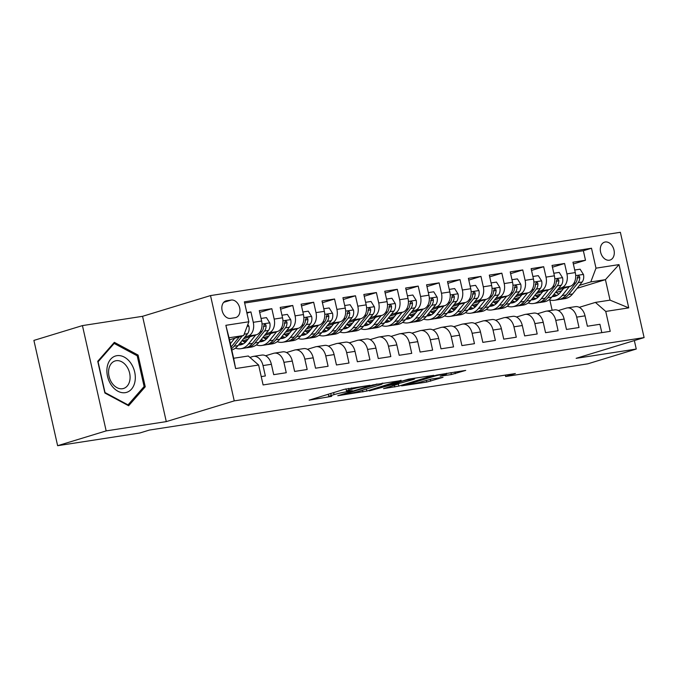 <?xml version="1.0" encoding="UTF-8"?>
<svg xmlns="http://www.w3.org/2000/svg" width="678" height="678" viewBox="0 0 678 678"><rect width="100%" height="100%" fill="white"/><g stroke="black" fill="none" stroke-linecap="round" stroke-linejoin="round"><path stroke-width="1.02" d="M370.044 385.282L344.178 389.367L309.126 400.147L331.669 396.35A9.187 0.653 167.3 0 1 328.813 396.511A9.187 0.653 167.3 0 1 331.203 395.503L334.059 394.63A9.187 0.653 167.3 0 1 346.729 391.757L352.323 390.689L349.399 390.943A9.187 0.653 167.3 0 1 346.534 391.104A9.187 0.653 167.3 0 1 348.924 390.096L351.789 389.223A9.187 0.653 167.3 0 1 364.45 386.35L370.044 385.282M605.242 241.995A9.356 6.738 73 0 0 604.564 242.156A9.356 6.738 73 0 0 600.716 252.606A9.356 6.738 73 0 0 609.353 260.208A9.356 6.738 73 0 0 610.03 260.055A9.356 6.738 73 0 0 613.878 249.606A9.356 6.738 73 0 0 605.242 241.995M451.387 374.544L465.718 370.4L436.64 375.087L401.588 385.867L426.708 382.078L443.039 377.315L431.776 378.968L422.055 381.629A7.678 0.551 167.3 0 1 413.885 383.604A7.678 0.551 167.3 0 1 409.071 384.163A7.678 0.551 167.3 0 1 411.071 383.324L433.657 376.434A7.678 0.551 167.3 0 1 441.827 374.459A7.678 0.551 167.3 0 1 446.641 373.892A7.678 0.551 167.3 0 1 444.641 374.739L440.124 376.197L451.387 374.544L450.946 372.595M576.147 358.323L636.261 349.043L587.724 363.849L505.644 376.519L515.356 373.561L149.414 430.064L139.702 433.03L57.63 445.7L106.166 430.894L166.288 421.614L234.241 400.884L644.1 337.593L576.147 358.323M401.139 380.57L372.807 384.943L337.754 395.723L366.832 391.036L401.071 380.29M408.681 379.121L433.801 375.332L398.749 386.104L383.528 388.655L398.935 383.782L391.164 384.892L369.324 390.875L408.681 379.121M573.351 263.971L585.495 260.259L572.952 262.2L575.291 272.59L566.927 273.878A11.696 8.077 81.2 0 1 561.731 287.633L558.545 288.599M552.443 267.2L564.588 263.488L552.045 265.429L554.384 275.819L546.019 277.107A11.696 8.077 81.2 0 1 540.815 290.862L537.629 291.828M531.527 270.429L543.68 266.717L531.128 268.658L533.467 279.048L525.111 280.336A11.696 8.077 81.2 0 1 519.907 294.091L516.721 295.057M510.619 273.658L522.763 269.946L510.22 271.886L512.56 282.277L504.195 283.565A11.696 8.077 81.2 0 1 498.991 297.32L495.813 298.286M489.711 276.887L501.856 273.175L489.313 275.115L491.652 285.506L483.287 286.794A11.696 8.077 81.2 0 1 478.083 300.549L474.897 301.515M468.795 280.116L480.948 276.404L468.396 278.344L470.735 288.735L462.371 290.023A11.696 8.077 81.2 0 1 457.175 303.778L453.989 304.744M447.887 283.345L460.031 279.633L447.488 281.573L449.828 291.964L441.463 293.252A11.696 8.077 81.2 0 1 436.259 307.007L433.072 307.973M426.971 286.574L439.124 282.862L426.572 284.802L428.92 295.193L420.555 296.481A11.696 8.077 81.2 0 1 415.351 310.236L412.165 311.202M406.063 289.803L418.207 286.091L405.664 288.031L408.003 298.422L399.639 299.71A11.696 8.077 81.2 0 1 394.443 313.465L391.257 314.431M385.155 293.032L397.3 289.32L384.757 291.26L387.096 301.651L378.731 302.939A11.696 8.077 81.2 0 1 373.527 316.694L370.341 317.66M364.239 296.261L376.392 292.549L363.84 294.489L366.179 304.88L357.823 306.168A11.696 8.077 81.2 0 1 352.619 319.923L349.433 320.889M343.331 299.49L355.475 295.778L342.932 297.718L345.272 308.109L336.907 309.397A11.696 8.077 81.2 0 1 331.703 323.152L328.525 324.118M322.423 302.719L334.568 299.006L322.025 300.947L324.364 311.338L315.999 312.626A11.696 8.077 81.2 0 1 310.795 326.381L307.609 327.347M301.507 305.947L313.66 302.235L301.108 304.176L303.447 314.567L295.083 315.855A11.696 8.077 81.2 0 1 289.887 329.61L286.701 330.576M280.599 309.176L292.743 305.464L280.2 307.405L282.54 317.796L274.175 319.084A11.696 8.077 81.2 0 1 268.971 332.839L265.793 333.805M259.682 312.405L271.836 308.693L259.284 310.634L261.632 321.025A11.696 8.077 81.2 0 1 256.428 334.771L243.546 338.703M261.225 376.595L265.352 375.959L263.013 365.569A11.696 8.077 81.2 0 0 253.462 356.374A11.696 8.077 81.2 0 0 252.682 356.552L249.894 357.408M253.462 356.374L261.827 355.086A11.696 8.077 81.2 0 1 271.378 364.281L273.717 374.663L286.26 372.731L283.921 362.34A11.696 8.077 81.2 0 0 274.37 353.145A11.696 8.077 81.2 0 0 273.59 353.323L265.598 355.764M274.37 353.145L282.734 351.857A11.696 8.077 -98.8 0 1 292.286 361.052L294.625 371.434L307.176 369.502L304.837 359.111A11.696 8.077 81.2 0 0 295.286 349.916A11.696 8.077 81.2 0 0 294.506 350.094L286.514 352.535M295.286 349.916L303.651 348.628A11.696 8.077 -98.8 0 1 313.202 357.823L315.541 368.205L328.084 366.273L325.745 355.882A11.696 8.077 81.2 0 0 316.194 346.687A11.696 8.077 81.2 0 0 315.414 346.865L307.422 349.306M316.194 346.687L324.559 345.399A11.696 8.077 -98.8 0 1 334.11 354.594L336.449 364.976L349.001 363.044L346.653 352.653A11.696 8.077 81.2 0 0 337.102 343.458A11.696 8.077 81.2 0 0 336.322 343.636L328.33 346.077M337.102 343.458L345.466 342.17A11.696 8.077 -98.8 0 1 355.018 351.365L357.365 361.747L369.908 359.815L367.569 349.424A11.696 8.077 81.2 0 0 358.018 340.229A11.696 8.077 81.2 0 0 357.238 340.407L349.246 342.848M358.018 340.229L366.383 338.941A11.696 8.077 -98.8 0 1 375.934 348.136L378.273 358.518L390.816 356.586L388.477 346.195A11.696 8.077 81.2 0 0 378.926 337A11.696 8.077 81.2 0 0 378.146 337.178L370.154 339.619M378.926 337L387.291 335.712A11.696 8.077 -98.8 0 1 396.842 344.907L399.181 355.289L411.732 353.357L409.393 342.966A11.696 8.077 81.2 0 0 399.834 333.771A11.696 8.077 81.2 0 0 399.054 333.949L391.07 336.39M399.834 333.771L408.198 332.483A11.696 8.077 -98.8 0 1 417.75 341.678L420.097 352.06L432.64 350.128L430.301 339.737A11.696 8.077 81.2 0 0 420.75 330.542A11.696 8.077 81.2 0 0 419.97 330.72L411.978 333.161M420.75 330.542L429.115 329.254A11.696 8.077 -98.8 0 1 438.666 338.449L441.005 348.831L453.548 346.899L451.209 336.508A11.696 8.077 81.2 0 0 441.658 327.313A11.696 8.077 81.2 0 0 440.878 327.491L432.886 329.932M441.658 327.313L450.023 326.025A11.696 8.077 -98.8 0 1 459.574 335.22L461.913 345.602L474.464 343.67L472.125 333.279A11.696 8.077 81.2 0 0 462.574 324.084A11.696 8.077 81.2 0 0 461.794 324.262L453.802 326.703M462.574 324.084L470.939 322.796A11.696 8.077 -98.8 0 1 480.49 331.991L482.829 342.373L495.372 340.441L493.033 330.05A11.696 8.077 81.2 0 0 483.482 320.855A11.696 8.077 81.2 0 0 482.702 321.033L474.71 323.474M483.482 320.855L491.847 319.567A11.696 8.077 -98.8 0 1 501.398 328.762L503.737 339.144L516.289 337.212L513.941 326.821A11.696 8.077 81.2 0 0 504.39 317.626A11.696 8.077 81.2 0 0 503.61 317.804L495.618 320.245M504.39 317.626L512.754 316.338A11.696 8.077 -98.8 0 1 522.306 325.533L524.653 335.915L537.196 333.983L534.857 323.592A11.696 8.077 81.2 0 0 525.306 314.397A11.696 8.077 81.2 0 0 524.526 314.575L516.534 317.016M525.306 314.397L533.671 313.109A11.696 8.077 -98.8 0 1 543.222 322.304L545.561 332.686L558.104 330.754L555.765 320.363A11.696 8.077 81.2 0 0 546.214 311.168A11.696 8.077 81.2 0 0 545.434 311.346L537.442 313.787M546.214 311.168L554.579 309.88A11.696 8.077 -98.8 0 1 564.13 319.075L566.469 329.457L579.02 327.525L576.681 317.135A11.696 8.077 81.2 0 0 567.122 307.939A11.696 8.077 81.2 0 0 566.342 308.117L558.358 310.558M540.798 294.015L535.349 295.676M575.291 272.59A11.696 8.077 -98.8 0 1 570.096 286.336L557.206 290.269M539.468 295.684L536.595 296.557M519.89 297.244L514.433 298.905M554.384 275.819A11.696 8.077 -98.8 0 1 549.18 289.565L536.298 293.498M518.551 298.913L515.687 299.786M498.974 300.473L493.525 302.134M533.467 279.048A11.696 8.077 -98.8 0 1 528.272 292.794L515.39 296.727M497.644 302.142L494.77 303.015M478.066 303.702L472.608 305.363M512.56 282.277A11.696 8.077 -98.8 0 1 507.356 296.023L494.474 299.956M476.736 305.371L473.863 306.244M457.158 306.931L451.701 308.592M491.652 285.506A11.696 8.077 -98.8 0 1 486.448 299.252L473.566 303.185M455.819 308.6L452.946 309.473M436.242 310.16L430.793 311.821M470.735 288.735A11.696 8.077 -98.8 0 1 465.54 302.481L452.65 306.414M434.912 311.829L432.039 312.702M415.334 313.389L409.876 315.05M449.828 291.964A11.696 8.077 -98.8 0 1 444.624 305.71L431.742 309.643M413.995 315.058L411.131 315.931M394.426 316.618L388.969 318.279M428.92 295.193A11.696 8.077 -98.8 0 1 423.716 308.939L410.834 312.872M393.087 318.287L390.214 319.16M373.51 319.846L368.061 321.508M408.003 298.422A11.696 8.077 -98.8 0 1 402.808 312.168L389.918 316.101M372.18 321.516L369.307 322.389M352.602 323.075L347.144 324.737M387.096 301.651A11.696 8.077 -98.8 0 1 381.892 315.397L369.01 319.33M351.263 324.745L348.399 325.618M331.686 326.304L326.237 327.966M366.179 304.88A11.696 8.077 -98.8 0 1 360.984 318.626L348.102 322.559M330.356 327.974L327.482 328.847M310.778 329.533L305.32 331.195M345.272 308.109A11.696 8.077 -98.8 0 1 340.068 321.855L327.186 325.787M309.448 331.203L306.575 332.076M289.87 332.762L284.413 334.424M324.364 311.338A11.696 8.077 -98.8 0 1 319.16 325.084L306.278 329.016M288.531 334.432L285.658 335.305M268.954 335.991L263.505 337.652M303.447 314.567A11.696 8.077 -98.8 0 1 298.252 328.313L285.362 332.245M267.624 337.661L264.751 338.534M248.046 339.22L242.588 340.881M282.54 317.796A11.696 8.077 -98.8 0 1 277.336 331.542L264.454 335.474M246.707 340.89L243.843 341.763M230.588 318.397L235.19 317.694A9.068 6.526 73 0 0 235.842 317.541A9.068 6.526 73 0 0 239.571 307.414A9.068 6.526 73 0 0 231.215 300.049L226.613 300.761A9.068 6.526 73 0 0 225.952 300.905A9.068 6.526 73 0 0 222.231 311.033A9.068 6.526 73 0 0 230.588 318.397M234.241 400.884L210.519 295.583L620.37 232.3L644.1 337.593M585.495 260.259L583.351 250.733L591.504 248.241L244.385 301.837L248.868 321.762L243.673 335.517L229.495 339.839M591.504 248.241L595.996 268.166L618.997 264.606L628.743 307.871L605.742 311.422L610.234 331.339L263.106 384.943L258.623 365.018L235.622 368.569L225.867 325.313L248.868 321.762M246.928 313.143L250.919 311.922L253.267 322.313A11.696 8.077 81.2 0 1 248.063 336.068L244.877 337.034M601.81 332.644L599.928 324.296L587.385 326.228L585.038 315.846A11.696 8.077 -98.8 0 0 575.486 306.651L567.122 307.939M271.836 308.693L274.175 319.084M292.743 305.464L295.083 315.855M313.66 302.235L315.999 312.626M334.568 299.006L336.907 309.397M355.475 295.778L357.823 306.168M376.392 292.549L378.731 302.939M397.3 289.32L399.639 299.71M418.207 286.091L420.555 296.481M439.124 282.862L441.463 293.252M460.031 279.633L462.371 290.023M480.948 276.404L483.287 286.794M501.856 273.175L504.195 283.565M522.763 269.946L525.111 280.336M543.68 266.717L546.019 277.107M564.588 263.488L566.927 273.878M583.351 250.733L244.648 303.032M250.919 311.922L246.8 312.558M558.604 293.938L559.223 293.752M577.122 288.294L605.429 279.658L590.792 281.912L579.453 285.37M561.706 290.786L556.257 292.447M243.673 335.517L229.037 337.771L233.647 358.264L248.292 356.001L258.623 365.018M166.288 421.614L142.558 316.312L82.436 325.601L106.166 430.894M82.436 325.601L33.9 340.407L57.63 445.7M636.261 349.043L634.354 340.568M142.558 316.312L210.519 295.583M505.33 375.112L505.644 376.519M579.266 307.329L595.411 302.405L610.047 300.142L605.429 279.658L618.997 264.606M552.146 310.253L549.833 299.981M245.707 341.195L246.572 341.059M266.615 337.966L267.479 337.83M287.523 334.737L288.396 334.601A18.569 12.823 81.2 0 1 282.065 338.483A18.569 12.823 81.2 0 1 280.294 338.585M308.439 331.508L309.304 331.373A18.569 12.823 81.2 0 1 302.973 335.254A18.569 12.823 81.2 0 1 301.202 335.356M329.347 328.279L330.22 328.144M350.255 325.05L351.128 324.915M371.171 321.821L372.036 321.686A18.569 12.823 81.2 0 1 365.705 325.567A18.569 12.823 81.2 0 1 363.942 325.669M392.079 318.592L392.952 318.457A18.569 12.823 81.2 0 1 386.621 322.338A18.569 12.823 81.2 0 1 384.85 322.44M412.995 315.363L413.86 315.228A18.569 12.823 81.2 0 1 407.529 319.109A18.569 12.823 81.2 0 1 405.758 319.211M433.903 312.134L434.768 311.999A18.569 12.823 81.2 0 1 428.437 315.88A18.569 12.823 81.2 0 1 426.674 315.982M454.811 308.905L455.684 308.77M475.727 305.676L476.592 305.541A18.569 12.823 81.2 0 1 470.261 309.422A18.569 12.823 81.2 0 1 468.49 309.524M496.635 302.447L497.508 302.312A18.569 12.823 81.2 0 1 491.177 306.193A18.569 12.823 81.2 0 1 489.406 306.295M517.543 299.218L518.416 299.083A18.569 12.823 81.2 0 1 512.085 302.964A18.569 12.823 81.2 0 1 510.314 303.066M605.742 311.422L595.411 302.405M590.792 281.912L595.996 268.166M538.459 295.989L539.324 295.854M229.037 337.771L225.867 325.313M233.647 358.264L235.622 368.569M628.743 307.871L610.047 300.142M128.634 405.758L145.245 386.791L138.092 355.077L114.345 342.339L97.734 361.306L104.887 393.02L128.634 405.758M136.676 355.509L138.092 355.077M143.372 387.358L145.245 386.791M346.043 388.918A9.187 0.653 167.3 0 0 345.56 388.994M327.516 394.452L328.313 394.325M382.07 383.341L382.85 383.104M376.358 384.511L343.475 394.325L346.551 394.054A9.187 0.653 167.3 0 0 359.221 391.181L379.807 384.901A9.187 0.653 167.3 0 0 382.197 383.892A9.187 0.653 167.3 0 0 379.333 384.053L376.273 384.129M412.622 379.697A7.678 0.551 167.3 0 0 414.622 378.849A7.678 0.551 167.3 0 0 409.817 379.417A7.678 0.551 167.3 0 0 401.647 381.392L392.943 384.129L400.706 383.019L412.622 379.697M234.758 338.237L230.367 343.712M247.834 324.508L248.911 326.22A7.755 5.348 81.2 0 1 247.563 333.678L238.003 345.619A22.374 15.45 81.2 0 1 231.791 349.992M239.359 336.83L231.52 346.619A22.374 15.45 81.2 0 1 231.13 347.094M231.503 348.721A22.374 15.45 -98.8 0 0 234.037 346.238L242.275 335.941M116.93 355.67A19.009 13.687 73 0 0 107.505 376.265A19.009 13.687 73 0 0 125.269 392.664A19.009 13.687 73 0 0 134.693 372.069A19.009 13.687 73 0 0 116.93 355.67M116.175 360.704A14.391 10.365 73 0 0 115.133 360.942A14.391 10.365 73 0 0 109.217 377.019A14.391 10.365 73 0 0 122.489 388.714A14.391 10.365 73 0 0 123.532 388.477A14.391 10.365 73 0 0 129.447 372.4A14.391 10.365 73 0 0 116.175 360.704M144.117 386.511L128.023 404.893L105.014 392.545L98.09 361.823L114.175 343.441L137.193 355.789L144.117 386.511M127.379 405.088L128.023 404.893M113.082 343.771L114.175 343.441M250.046 336.72L246.58 341.042A18.569 12.823 81.2 0 1 240.241 344.941A18.569 12.823 81.2 0 1 238.47 345.034M255.665 335.008L248.462 344.009A22.374 15.45 81.2 0 1 240.826 348.704A22.374 15.45 81.2 0 1 235.385 348.17M261.047 318.457L266.446 317.618L269.819 322.991A7.755 5.348 81.2 0 1 268.48 330.449L258.92 342.39A22.374 15.45 81.2 0 1 251.275 347.085L247.301 347.704A22.374 15.45 -98.8 0 0 254.945 343.009L264.505 331.067A7.755 5.348 -98.8 0 0 266.09 325.813L265.751 324.737L264.547 324.262L263.581 326.203A7.755 5.348 81.2 0 1 261.996 331.449L252.436 343.39A22.374 15.45 81.2 0 1 244.792 348.085L240.826 348.704M245.216 342.5A18.569 12.823 81.2 0 1 242.114 340.492M246.038 347.822A22.374 15.45 -98.8 0 0 247.301 347.704M239.461 343.805A18.569 12.823 -98.8 0 0 242.19 344.407M243.385 343.831A18.569 12.823 81.2 0 1 240.368 342.67M270.954 333.491L267.496 337.814A18.569 12.823 81.2 0 1 261.149 341.712A18.569 12.823 81.2 0 1 259.386 341.814M276.582 331.779L269.369 340.78A22.374 15.45 81.2 0 1 261.733 345.475A22.374 15.45 81.2 0 1 256.301 344.941M281.963 315.228L287.362 314.389L290.735 319.762A7.755 5.348 81.2 0 1 289.387 327.22L279.828 339.161A22.374 15.45 81.2 0 1 272.192 343.856L268.217 344.475A22.374 15.45 -98.8 0 0 275.853 339.78L285.413 327.838A7.755 5.348 -98.8 0 0 287.006 322.584L286.658 321.508L285.455 321.033L284.489 322.974A7.755 5.348 81.2 0 1 282.904 328.22L273.344 340.161A22.374 15.45 81.2 0 1 265.708 344.856L261.733 345.475M266.123 339.271A18.569 12.823 81.2 0 1 263.022 337.263M266.946 344.594A22.374 15.45 -98.8 0 0 268.217 344.475M260.369 340.576A18.569 12.823 -98.8 0 0 263.106 341.178M264.301 340.602A18.569 12.823 81.2 0 1 261.276 339.441M291.871 330.262L288.404 334.585M297.489 328.55L290.286 337.551A22.374 15.45 81.2 0 1 282.641 342.246A22.374 15.45 81.2 0 1 277.209 341.712M302.871 311.999L308.27 311.16L311.643 316.533A7.755 5.348 81.2 0 1 310.295 323.991L300.735 335.932A22.374 15.45 81.2 0 1 293.099 340.627L289.125 341.246A22.374 15.45 -98.8 0 0 296.769 336.551L306.32 324.609A7.755 5.348 -98.8 0 0 307.914 319.355L307.575 318.279L306.371 317.804L305.405 319.745A7.755 5.348 81.2 0 1 303.812 324.991L294.26 336.932A22.374 15.45 81.2 0 1 286.616 341.627L282.641 342.246M287.04 336.042A18.569 12.823 81.2 0 1 283.938 334.034M287.862 341.365A22.374 15.45 -98.8 0 0 289.125 341.246M281.285 337.347A18.569 12.823 -98.8 0 0 284.014 337.949M285.209 337.373A18.569 12.823 81.2 0 1 282.192 336.212M312.778 327.033L309.312 331.356M318.397 325.321L311.194 334.322A22.374 15.45 81.2 0 1 303.558 339.017A22.374 15.45 81.2 0 1 298.117 338.483M323.787 308.77L329.186 307.939L332.559 313.304A7.755 5.348 81.2 0 1 331.211 320.762L321.652 332.703A22.374 15.45 81.2 0 1 314.007 337.398L310.041 338.017A22.374 15.45 -98.8 0 0 317.677 333.322L327.237 321.38A7.755 5.348 -98.8 0 0 328.822 316.126L328.483 315.05L327.279 314.575L326.313 316.516A7.755 5.348 81.2 0 1 324.728 321.762L315.168 333.703A22.374 15.45 81.2 0 1 307.524 338.398L303.558 339.017M307.948 332.813A18.569 12.823 81.2 0 1 304.846 330.805M308.77 338.136A22.374 15.45 -98.8 0 0 310.041 338.017M302.193 334.118A18.569 12.823 -98.8 0 0 304.922 334.72M306.117 334.144A18.569 12.823 81.2 0 1 303.1 332.983M333.695 323.804L330.228 328.127A18.569 12.823 81.2 0 1 323.889 332.025A18.569 12.823 81.2 0 1 322.118 332.127M339.314 322.092L332.11 331.093A22.374 15.45 81.2 0 1 324.465 335.788A22.374 15.45 81.2 0 1 319.033 335.254M344.695 305.541L350.094 304.71L353.467 310.075A7.755 5.348 81.2 0 1 352.119 317.533L342.56 329.474A22.374 15.45 81.2 0 1 334.924 334.169L330.949 334.788A22.374 15.45 -98.8 0 0 338.585 330.093L348.145 318.151A7.755 5.348 -98.8 0 0 349.738 312.897L349.39 311.821L348.187 311.346L347.229 313.287A7.755 5.348 81.2 0 1 345.636 318.533L336.076 330.474A22.374 15.45 81.2 0 1 328.44 335.169L324.465 335.788M328.864 329.584A18.569 12.823 81.2 0 1 325.754 327.576M329.678 334.907A22.374 15.45 -98.8 0 0 330.949 334.788M323.101 330.889A18.569 12.823 -98.8 0 0 325.838 331.491M327.033 330.915A18.569 12.823 81.2 0 1 324.008 329.754M354.602 320.575L351.136 324.898A18.569 12.823 81.2 0 1 344.797 328.796A18.569 12.823 81.2 0 1 343.026 328.898M360.221 318.863L353.018 327.864A22.374 15.45 81.2 0 1 345.373 332.559A22.374 15.45 81.2 0 1 339.941 332.025M365.603 302.312L371.002 301.481L374.375 306.846A7.755 5.348 81.2 0 1 373.027 314.304L363.476 326.245A22.374 15.45 81.2 0 1 355.831 330.94L351.857 331.559A22.374 15.45 -98.8 0 0 359.501 326.864L369.061 314.923A7.755 5.348 -98.8 0 0 370.646 309.668L370.307 308.592L369.103 308.117L368.137 310.058A7.755 5.348 81.2 0 1 366.552 315.304L356.992 327.245A22.374 15.45 81.2 0 1 349.348 331.94L345.373 332.559M349.772 326.355A18.569 12.823 81.2 0 1 346.67 324.347M350.594 331.678A22.374 15.45 -98.8 0 0 351.857 331.559M344.017 327.66A18.569 12.823 -98.8 0 0 346.746 328.262M347.941 327.686A18.569 12.823 81.2 0 1 344.924 326.525M375.51 317.346L372.053 321.677M381.129 315.634L373.925 324.635A22.374 15.45 81.2 0 1 366.289 329.33A22.374 15.45 81.2 0 1 360.857 328.796M386.519 299.083L391.918 298.252L395.291 303.617A7.755 5.348 81.2 0 1 393.943 311.075L384.384 323.016A22.374 15.45 81.2 0 1 376.739 327.711L372.773 328.33A22.374 15.45 -98.8 0 0 380.409 323.635L389.969 311.694A7.755 5.348 -98.8 0 0 391.553 306.439L391.214 305.363L390.011 304.888L389.045 306.829A7.755 5.348 81.2 0 1 387.46 312.075L377.9 324.016A22.374 15.45 81.2 0 1 370.264 328.711L366.289 329.33M370.68 323.126A18.569 12.823 81.2 0 1 367.578 321.118M371.502 328.449A22.374 15.45 -98.8 0 0 372.773 328.33M364.925 324.431A18.569 12.823 -98.8 0 0 367.662 325.033M368.857 324.457A18.569 12.823 81.2 0 1 365.832 323.296M396.427 314.117L392.96 318.448M402.046 312.405L394.842 321.406A22.374 15.45 81.2 0 1 387.197 326.101A22.374 15.45 81.2 0 1 381.765 325.567M407.427 295.854L412.826 295.023L416.199 300.388A7.755 5.348 81.2 0 1 414.851 307.846L405.291 319.787A22.374 15.45 81.2 0 1 397.655 324.482L393.681 325.101A22.374 15.45 -98.8 0 0 401.325 320.406L410.876 308.465A7.755 5.348 -98.8 0 0 412.47 303.21L412.131 302.134L410.927 301.659L409.961 303.6A7.755 5.348 81.2 0 1 408.368 308.846L398.808 320.787A22.374 15.45 81.2 0 1 391.172 325.482L387.197 326.101M391.596 319.897A18.569 12.823 81.2 0 1 388.494 317.889M392.418 325.22A22.374 15.45 -98.8 0 0 393.681 325.101M385.841 321.202A18.569 12.823 -98.8 0 0 388.57 321.804M389.765 321.228A18.569 12.823 81.2 0 1 386.748 320.067M417.334 310.888L413.868 315.219M422.953 309.176L415.75 318.177A22.374 15.45 81.2 0 1 408.114 322.872A22.374 15.45 81.2 0 1 402.673 322.338M428.335 292.625L433.734 291.794L437.107 297.159A7.755 5.348 81.2 0 1 435.768 304.617L426.208 316.558A22.374 15.45 81.2 0 1 418.563 321.253L414.589 321.872A22.374 15.45 -98.8 0 0 422.233 317.177L431.793 305.236A7.755 5.348 -98.8 0 0 433.378 299.981L433.039 298.905L431.835 298.43L430.869 300.371A7.755 5.348 81.2 0 1 429.284 305.617L419.724 317.558A22.374 15.45 81.2 0 1 412.08 322.253L408.114 322.872M412.504 316.668A18.569 12.823 81.2 0 1 409.402 314.66M413.326 321.991A22.374 15.45 -98.8 0 0 414.589 321.872M406.749 317.974A18.569 12.823 -98.8 0 0 409.478 318.575M410.673 317.999A18.569 12.823 81.2 0 1 407.656 316.838M438.242 307.659L434.784 311.99M443.87 305.947L436.657 314.948A22.374 15.45 81.2 0 1 429.021 319.643A22.374 15.45 81.2 0 1 423.589 319.109M449.251 289.396L454.65 288.565L458.023 293.93A7.755 5.348 81.2 0 1 456.675 301.388L447.116 313.329A22.374 15.45 81.2 0 1 439.48 318.024L435.505 318.643A22.374 15.45 -98.8 0 0 443.141 313.948L452.701 302.007A7.755 5.348 -98.8 0 0 454.294 296.752L453.946 295.676L452.743 295.201L451.777 297.142A7.755 5.348 81.2 0 1 450.192 302.388L440.632 314.329A22.374 15.45 81.2 0 1 432.996 319.024L429.021 319.643M433.411 313.439A18.569 12.823 81.2 0 1 430.31 311.431M434.234 318.762A22.374 15.45 -98.8 0 0 435.505 318.643M427.657 314.745A18.569 12.823 -98.8 0 0 430.394 315.346M431.589 314.77A18.569 12.823 81.2 0 1 428.564 313.609M459.159 304.43L455.692 308.761A18.569 12.823 81.2 0 1 449.353 312.651A18.569 12.823 81.2 0 1 447.582 312.753M464.777 302.719L457.574 311.719A22.374 15.45 81.2 0 1 449.929 316.414A22.374 15.45 81.2 0 1 444.497 315.88M470.159 286.167L475.558 285.336L478.931 290.701A7.755 5.348 81.2 0 1 477.583 298.159L468.023 310.1A22.374 15.45 81.2 0 1 460.387 314.795L456.413 315.414A22.374 15.45 -98.8 0 0 464.057 310.719L473.608 298.778A7.755 5.348 -98.8 0 0 475.202 293.523L474.863 292.447L473.659 291.972L472.693 293.913A7.755 5.348 81.2 0 1 471.1 299.159L461.549 311.1A22.374 15.45 81.2 0 1 453.904 315.795L449.929 316.414M454.328 310.21A18.569 12.823 81.2 0 1 451.226 308.202M455.15 315.533A22.374 15.45 -98.8 0 0 456.413 315.414M448.573 311.516A18.569 12.823 -98.8 0 0 451.302 312.117M452.497 311.541A18.569 12.823 81.2 0 1 449.48 310.38M480.066 301.202L476.6 305.532M485.685 299.49L478.482 308.49A22.374 15.45 81.2 0 1 470.846 313.185A22.374 15.45 81.2 0 1 465.405 312.651M491.075 282.938L496.474 282.107L499.847 287.472A7.755 5.348 81.2 0 1 498.5 294.93L488.94 306.871A22.374 15.45 81.2 0 1 481.295 311.566L477.329 312.185A22.374 15.45 -98.8 0 0 484.965 307.49L494.525 295.549A7.755 5.348 -98.8 0 0 496.11 290.294L495.771 289.218L494.567 288.743L493.601 290.684A7.755 5.348 81.2 0 1 492.016 295.93L482.456 307.871A22.374 15.45 81.2 0 1 474.812 312.566L470.846 313.185M475.236 306.981A18.569 12.823 81.2 0 1 472.134 304.973M476.058 312.304A22.374 15.45 -98.8 0 0 477.329 312.185M469.481 308.287A18.569 12.823 -98.8 0 0 472.21 308.888M473.405 308.312A18.569 12.823 81.2 0 1 470.388 307.151M500.983 297.973L497.516 302.303M506.602 296.261L499.398 305.261A22.374 15.45 81.2 0 1 491.753 309.956A22.374 15.45 81.2 0 1 486.321 309.422M511.983 279.709L517.382 278.878L520.755 284.243A7.755 5.348 81.2 0 1 519.407 291.701L509.848 303.642A22.374 15.45 81.2 0 1 502.212 308.337L498.237 308.956A22.374 15.45 -98.8 0 0 505.873 304.261L515.433 292.32A7.755 5.348 -98.8 0 0 517.026 287.065L516.678 285.989L515.475 285.514L514.517 287.455A7.755 5.348 81.2 0 1 512.924 292.701L503.364 304.642A22.374 15.45 81.2 0 1 495.728 309.338L491.753 309.956M496.152 303.752A18.569 12.823 81.2 0 1 493.042 301.744M496.966 309.075A22.374 15.45 -98.8 0 0 498.237 308.956M490.389 305.058A18.569 12.823 -98.8 0 0 493.126 305.659M494.321 305.083A18.569 12.823 81.2 0 1 491.296 303.922M521.89 294.744L518.424 299.074M527.509 293.032L520.306 302.032A22.374 15.45 81.2 0 1 512.661 306.727A22.374 15.45 81.2 0 1 507.229 306.193M532.891 276.48L538.29 275.649L541.663 281.014A7.755 5.348 81.2 0 1 540.315 288.472L530.764 300.413A22.374 15.45 81.2 0 1 523.119 305.108L519.145 305.727A22.374 15.45 -98.8 0 0 526.789 301.032L536.349 289.091A7.755 5.348 -98.8 0 0 537.934 283.836L537.595 282.76L536.391 282.285L535.425 284.226A7.755 5.348 81.2 0 1 533.84 289.472L524.28 301.413A22.374 15.45 81.2 0 1 516.636 306.109L512.661 306.727M517.06 300.524A18.569 12.823 81.2 0 1 513.958 298.515M517.882 305.846A22.374 15.45 -98.8 0 0 519.145 305.727M511.305 301.829A18.569 12.823 -98.8 0 0 514.034 302.439M515.229 301.854A18.569 12.823 81.2 0 1 512.212 300.693M542.798 291.515L539.341 295.845A18.569 12.823 81.2 0 1 532.993 299.735A18.569 12.823 81.2 0 1 531.23 299.837M548.417 289.803L541.214 298.803A22.374 15.45 81.2 0 1 533.578 303.498A22.374 15.45 81.2 0 1 528.145 302.964M553.807 273.251L559.206 272.42L562.579 277.785A7.755 5.348 81.2 0 1 561.231 285.243L551.672 297.184A22.374 15.45 81.2 0 1 544.027 301.88L540.061 302.498A22.374 15.45 -98.8 0 0 547.697 297.803L557.257 285.862A7.755 5.348 -98.8 0 0 558.841 280.607L558.503 279.531L557.299 279.056L556.333 280.997A7.755 5.348 81.2 0 1 554.748 286.252L545.188 298.184A22.374 15.45 81.2 0 1 537.552 302.88L533.578 303.498M537.968 297.295A18.569 12.823 81.2 0 1 534.866 295.286M538.79 302.617A22.374 15.45 -98.8 0 0 540.061 302.498M532.213 298.6A18.569 12.823 -98.8 0 0 534.95 299.21M536.145 298.625A18.569 12.823 81.2 0 1 533.12 297.464M563.715 288.286L560.248 292.616A18.569 12.823 81.2 0 1 553.909 296.506A18.569 12.823 81.2 0 1 552.138 296.608M569.334 286.574L562.13 295.574A22.374 15.45 81.2 0 1 554.485 300.269A22.374 15.45 81.2 0 1 549.053 299.735M574.715 270.022L580.114 269.191L583.487 274.556A7.755 5.348 81.2 0 1 582.139 282.014L572.579 293.955A22.374 15.45 81.2 0 1 564.944 298.651L560.969 299.269A22.374 15.45 -98.8 0 0 568.613 294.574L578.165 282.633A7.755 5.348 -98.8 0 0 579.758 277.378L579.419 276.302L578.215 275.827L577.249 277.768A7.755 5.348 81.2 0 1 575.656 283.023L566.096 294.955A22.374 15.45 81.2 0 1 558.46 299.651L554.485 300.269M558.884 294.066A18.569 12.823 81.2 0 1 555.782 292.057M559.706 299.388A22.374 15.45 -98.8 0 0 560.969 299.269M553.129 295.371A18.569 12.823 -98.8 0 0 555.858 295.981M557.053 295.396A18.569 12.823 81.2 0 1 554.036 294.235M570.096 286.336L561.731 287.633M549.18 289.565L540.815 290.862M528.272 292.794L519.907 294.091M507.356 296.023L498.991 297.32M486.448 299.252L478.083 300.549M465.54 302.481L457.175 303.778M444.624 305.71L436.259 307.007M423.716 308.939L415.351 310.236M402.808 312.168L394.443 313.465M381.892 315.397L373.527 316.694M360.984 318.626L352.619 319.923M340.068 321.855L331.703 323.152M319.16 325.084L310.795 326.381M298.252 328.313L289.887 329.61M277.336 331.542L268.971 332.839M256.428 334.771L248.063 336.068M271.378 364.281L263.013 365.569M585.038 315.846L576.681 317.135M564.13 319.075L555.765 320.363M543.222 322.304L534.857 323.592M522.306 325.533L513.941 326.821M501.398 328.762L493.033 330.05M480.49 331.991L472.125 333.279M459.574 335.22L451.209 336.508M438.666 338.449L430.301 339.737M417.75 341.678L409.393 342.966M396.842 344.907L388.477 346.195M375.934 348.136L367.569 349.424M355.018 351.365L346.653 352.653M334.11 354.594L325.745 355.882M313.202 357.823L304.837 359.111M292.286 361.052L283.921 362.34M261.632 321.025L253.267 322.313M225.325 301.151L226.613 300.761M223.74 302.329L231.215 300.049M351.501 387.952L351.789 389.223M348.543 388.401L348.924 390.096M346.594 391.155L346.729 391.757M333.601 392.587L334.059 394.63M330.745 393.46L331.203 395.503M366.374 388.994L366.832 391.036M362.476 390.181L362.874 391.935M398.291 384.07L398.749 386.104M394.393 385.257L394.791 387.002M391.011 384.197L391.164 384.892M430.233 379.256L430.666 381.18M426.309 380.324L426.708 382.078M454.963 371.968L455.345 373.654M248.826 326.084L247.139 326.347M231.52 346.619L231.045 346.695M238.003 345.619L234.037 346.238M247.563 333.678L244.165 334.203M269.742 322.855L262.03 324.05M252.436 343.39L248.462 344.009M258.92 342.39L254.945 343.009M261.996 331.449L260.191 331.728M268.48 330.449L264.505 331.067M263.581 326.576L266.09 325.813M290.65 319.626L282.938 320.821M273.344 340.161L269.369 340.78M279.828 339.161L275.853 339.78M282.904 328.22L281.099 328.499M289.387 327.22L285.413 327.838M284.489 323.347L287.006 322.584M311.558 316.397L303.846 317.592M294.26 336.932L290.286 337.551M300.735 335.932L296.769 336.551M303.812 324.991L302.015 325.271M310.295 323.991L306.32 324.609M305.397 320.118L307.914 319.355M332.474 313.168L324.762 314.363M315.168 333.703L311.194 334.322M321.652 332.703L317.677 333.322M324.728 321.762L322.923 322.042M331.211 320.762L327.237 321.38M326.313 316.889L328.822 316.126M353.382 309.939L345.67 311.134M336.076 330.474L332.11 331.093M342.56 329.474L338.585 330.093M345.636 318.533L343.831 318.813M352.119 317.533L348.145 318.151M347.221 313.66L349.738 312.897M374.29 306.71L366.586 307.905M356.992 327.245L353.018 327.864M363.476 326.245L359.501 326.864M366.552 315.304L364.747 315.584M373.027 314.304L369.061 314.923M368.137 310.431L370.646 309.668M395.206 303.481L387.494 304.676M377.9 324.016L373.925 324.635M384.384 323.016L380.409 323.635M387.46 312.075L385.655 312.355M393.943 311.075L389.969 311.694M389.045 307.202L391.553 306.439M416.114 300.252L408.402 301.447M398.808 320.787L394.842 321.406M405.291 319.787L401.325 320.406M408.368 308.846L406.571 309.126M414.851 307.846L410.876 308.465M409.953 303.973L412.47 303.21M437.03 297.023L429.318 298.218M419.724 317.558L415.75 318.177M426.208 316.558L422.233 317.177M429.284 305.617L427.479 305.897M435.768 304.617L431.793 305.236M430.869 300.744L433.378 299.981M457.938 293.794L450.226 294.989M440.632 314.329L436.657 314.948M447.116 313.329L443.141 313.948M450.192 302.388L448.387 302.668M456.675 301.388L452.701 302.007M451.777 297.515L454.294 296.752M478.846 290.565L471.134 291.76M461.549 311.1L457.574 311.719M468.023 310.1L464.057 310.719M471.1 299.159L469.303 299.439M477.583 298.159L473.608 298.778M472.685 294.286L475.202 293.523M499.762 287.336L492.05 288.531M482.456 307.871L478.482 308.49M488.94 306.871L484.965 307.49M492.016 295.93L490.211 296.21M498.5 294.93L494.525 295.549M493.601 291.057L496.11 290.294M520.67 284.107L512.958 285.302M503.364 304.642L499.398 305.261M509.848 303.642L505.873 304.261M512.924 292.701L511.119 292.981M519.407 291.701L515.433 292.32M514.509 287.828L517.026 287.065M541.578 280.878L533.874 282.073M524.28 301.413L520.306 302.032M530.764 300.413L526.789 301.032M533.84 289.472L532.035 289.752M540.315 288.472L536.349 289.091M535.425 284.599L537.934 283.836M562.494 277.649L554.782 278.844M545.188 298.184L541.214 298.803M551.672 297.184L547.697 297.803M554.748 286.252L552.943 286.523M561.231 285.243L557.257 285.862M556.333 281.37L558.841 280.607M583.402 274.421L575.69 275.615M566.096 294.955L562.13 295.574M572.579 293.955L568.613 294.574M575.656 283.023L573.859 283.294M582.139 282.014L578.165 282.633M577.241 278.141L579.758 277.378M346.034 388.884L346.534 391.104M328.288 394.215L328.813 396.511M342.848 394.088L342.949 394.545M382.045 383.231L382.197 383.892M398.834 383.307L398.935 383.782M414.487 378.222L414.622 378.849M392.833 383.646L392.943 384.129M446.497 373.281L446.641 373.892M408.936 383.545L409.071 384.163"/></g></svg>
